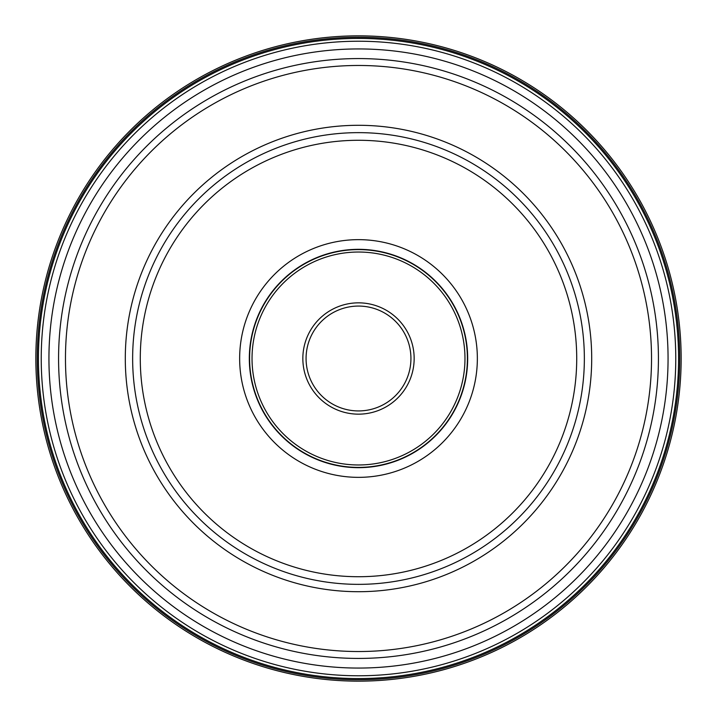 <?xml version="1.0" encoding="UTF-8"?>
<svg xmlns="http://www.w3.org/2000/svg" width="717" height="717" viewBox="0 0 717 717"><rect width="100%" height="100%" fill="white"/><g stroke="black" fill="none" stroke-linecap="round" stroke-linejoin="round"><path stroke-width="1.08" d="M35.85 358.5A322.65 322.65 0 0 0 358.5 681.15A322.65 322.65 0 0 0 681.15 358.5A322.65 322.65 0 0 0 358.5 35.85A322.65 322.65 0 0 0 35.85 358.5M679.743 358.5A321.243 321.243 0 0 1 358.5 679.743A321.243 321.243 0 0 1 37.257 358.5A321.243 321.243 0 0 1 358.5 37.257A321.243 321.243 0 0 1 679.743 358.5M678.578 358.5A320.078 320.078 0 0 1 358.5 678.578A320.078 320.078 0 0 1 38.422 358.5A320.078 320.078 0 0 1 358.5 38.422A320.078 320.078 0 0 1 678.578 358.5M675.773 358.5A317.272 317.272 0 0 1 358.5 675.773A317.272 317.272 0 0 1 41.227 358.5A317.272 317.272 0 0 1 358.5 41.227A317.272 317.272 0 0 1 675.773 358.5M668.065 358.5A309.565 309.565 0 0 1 358.5 668.065A309.565 309.565 0 0 1 48.935 358.5A309.565 309.565 0 0 1 358.5 48.935A309.565 309.565 0 0 1 668.065 358.5M410.931 358.5A52.431 52.431 0 0 1 358.437 410.931A52.431 52.431 0 0 1 306.069 358.383A52.431 52.431 0 0 1 358.563 306.069A52.431 52.431 0 0 1 410.931 358.617A52.431 52.431 0 0 1 358.437 410.931A52.431 52.431 0 0 1 306.069 358.383A52.431 52.431 0 0 1 358.563 306.069A52.431 52.431 0 0 1 410.931 358.5M467.394 358.5A108.894 108.894 0 0 1 358.5 467.394A108.894 108.894 0 0 1 249.606 358.5A108.894 108.894 0 0 1 358.5 249.606A108.894 108.894 0 0 1 467.394 358.5M249.328 358.5A109.172 109.172 0 0 1 358.5 249.328A109.172 109.172 0 0 1 467.672 358.5A109.172 109.172 0 0 1 358.5 467.672A109.172 109.172 0 0 1 249.328 358.5M477.352 358.5A118.852 118.852 0 0 1 358.5 477.352A118.852 118.852 0 0 1 239.648 358.5A118.852 118.852 0 0 1 358.5 239.648A118.852 118.852 0 0 1 477.352 358.5M576.719 358.5A218.219 218.219 0 0 1 358.419 576.719A218.219 218.219 0 0 1 140.281 358.33A218.219 218.219 0 0 1 358.581 140.281A218.219 218.219 0 0 1 576.719 358.5M132.645 358.5A225.855 225.855 0 0 0 358.41 584.355A225.855 225.855 0 0 0 584.355 358.5A225.855 225.855 0 0 0 358.59 132.645A225.855 225.855 0 0 0 132.645 358.5M58.57 358.5A299.93 299.93 0 0 0 358.5 658.43A299.93 299.93 0 0 0 658.43 358.5A299.93 299.93 0 0 0 358.5 58.57A299.93 299.93 0 0 0 58.57 358.5A299.93 299.93 0 0 0 358.5 658.43A299.93 299.93 0 0 0 658.43 358.5A299.93 299.93 0 0 0 358.5 58.57A299.93 299.93 0 0 0 58.57 358.5M302.843 358.5A55.657 55.657 0 0 0 358.437 414.157A55.657 55.657 0 0 0 414.157 358.5A55.657 55.657 0 0 0 358.563 302.843A55.657 55.657 0 0 0 302.843 358.5M252.025 358.5A106.474 106.474 0 0 0 358.5 464.974A106.474 106.474 0 0 0 464.974 358.5A106.474 106.474 0 0 0 358.5 252.025A106.474 106.474 0 0 0 252.025 358.5M125.296 358.5A233.204 233.204 0 0 0 358.5 591.704A233.204 233.204 0 0 0 591.704 358.5A233.204 233.204 0 0 0 358.5 125.296A233.204 233.204 0 0 0 125.296 358.5M651.529 358.5A293.029 293.029 0 0 1 358.5 651.529A293.029 293.029 0 0 1 65.471 358.5A293.029 293.029 0 0 1 358.5 65.471A293.029 293.029 0 0 1 651.529 358.5"/></g></svg>
